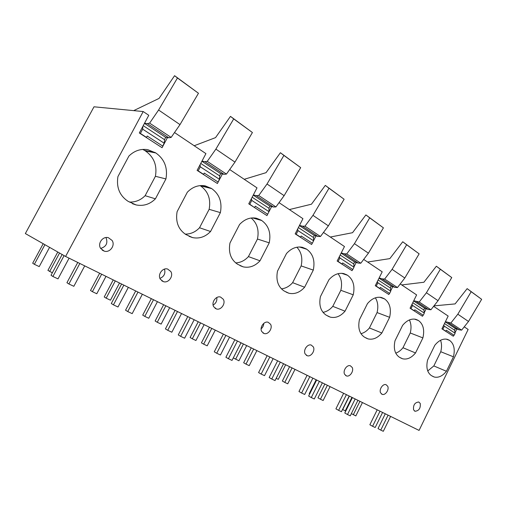 <?xml version="1.0" encoding="UTF-8"?>
<svg xmlns="http://www.w3.org/2000/svg" width="507" height="507" viewBox="0 0 507 507"><rect width="100%" height="100%" fill="white"/><g stroke="black" fill="none" stroke-linecap="round" stroke-linejoin="round"><path stroke-width="0.76" d="M65.587 256.46L143.196 111.546L93.998 106.8L25.35 233.562L65.587 256.46L419.067 430.411L468.145 329.461L464.235 326.838M456.851 329.005L454.912 332.985M453.866 335.133L453.328 336.23L441.914 328.84L448.163 316.064L433.631 306.317M426.184 308.738L424.137 312.895M423.047 315.12L422.483 316.267L410.055 308.218L416.621 294.909L400.251 283.933M392.76 286.645L390.593 291.005M389.452 293.306L388.856 294.504L375.269 285.707L382.196 271.822L363.69 259.413M356.187 262.468L353.886 267.05M352.682 269.432L352.061 270.681L337.149 261.029L344.468 246.522L323.479 232.447M315.994 235.888L313.535 240.724M312.28 243.202L311.615 244.507L295.175 233.866L302.939 218.675L279.046 202.648M271.625 206.545L266.961 215.602L248.747 203.814L257.005 187.869L229.677 169.541M222.389 173.964L217.395 183.521L197.103 170.384L205.924 153.615L174.509 132.549M167.443 137.587L162.069 147.708L139.317 132.98L148.779 115.292L143.196 111.546M129.361 202.059C135.439 202.274 140.699 200.145 145.135 195.689L155.415 198.826C149.895 204.296 143.462 206.336 136.123 204.942L128.049 201.304C119.627 195.651 116.249 187.419 117.922 176.607L128.917 156.036C134.387 150.712 140.68 148.595 147.791 149.666L155.826 152.956L145.401 150.934C153.957 157.018 157.297 165.472 155.415 176.297L165.935 178.933L155.415 198.826M155.415 176.297L145.135 195.689M165.935 178.933C167.88 167.836 164.515 159.179 155.826 152.956M145.401 150.934L144.628 150.44L155.041 152.455M144.628 150.44L142.759 149.419M341.648 273.305L347.517 275.269C353.202 279.446 355.109 285.961 353.246 294.814L340.843 290.302C342.364 283.686 341.426 278.147 338.03 273.691M342.231 273.349L347.517 275.269M346.997 274.94L343.816 273.609C338.48 272.551 333.517 274.604 328.929 279.769L320.43 296.614C318.757 305.151 320.658 311.323 326.134 315.126L330.285 317.135C335.615 318.314 340.533 316.33 345.039 311.19L332.782 306.342C329.93 309.695 326.66 311.697 322.991 312.35M353.246 294.814L345.039 311.19M340.843 290.302L332.782 306.342M189.016 236.306L192.508 237.587L185.816 234.5C178.318 229.424 175.416 221.812 177.101 211.673L187.349 192.185C192.603 186.855 198.56 184.744 205.202 185.86L211.679 188.591L200.474 185.828C208.13 191.304 211.02 199.137 209.144 209.334L220.387 212.623L210.557 231.503L199.524 227.757C195.448 232.035 190.67 234.152 185.194 234.114M192.508 237.587C199.289 238.949 205.303 236.921 210.557 231.503M209.144 209.334L199.524 227.757M220.387 212.623C222.326 202.185 219.423 194.175 211.679 188.591M200.563 185.581L210.969 188.141M200.138 185.613L200.474 185.828M253.24 217.877L261.054 220.101L256.384 218.213C250.205 217.097 244.596 219.189 239.564 224.487L229.969 243.005C228.283 252.549 230.793 259.616 237.504 264.198L243.145 266.847C249.393 268.159 255.021 266.143 260.009 260.807L248.424 256.599C244.754 260.598 240.495 262.702 235.647 262.899M248.424 256.599L257.467 239.038L269.236 242.84L260.009 260.807M257.467 239.038C259.248 230.165 257.15 223.162 251.174 218.016M252.524 217.896L261.688 220.501C268.64 225.545 271.156 232.992 269.236 242.84M261.054 220.101L261.688 220.501M300.131 246.998L306.158 248.88L302.33 247.308C296.589 246.212 291.31 248.284 286.499 253.525L277.487 271.163C275.808 280.181 277.988 286.772 284.034 290.936L288.844 293.23C294.611 294.478 299.871 292.482 304.612 287.235L292.628 282.665C289.377 286.354 285.631 288.413 281.391 288.851M292.628 282.665L301.152 265.902L313.294 270.098L304.612 287.235M301.152 265.902C302.806 258.253 301.373 252.03 296.855 247.22M299.479 246.979L306.729 249.248C313.003 253.823 315.189 260.775 313.294 270.098M306.158 248.88L306.729 249.248M261.124 328.815C262.803 327.383 263.684 325.564 263.779 323.365M261.739 331.54L264.077 333.505C268.209 335.026 272.943 328.257 270.567 324.271L268.178 322.268C264.058 320.766 259.318 327.579 261.739 331.54M313.326 346.889L311.228 345.058C307.483 343.651 302.983 350.21 305.151 353.93L307.21 355.724C310.962 357.143 315.462 350.629 313.326 346.889M304.935 349.557L305.93 347.504M422.901 337.903L410.245 332.972L402.976 347.732L415.518 352.961L422.901 337.903C424.708 329.873 423.244 324.093 418.509 320.57L414.46 319.087M410.245 332.972C411.488 328.016 411.209 323.669 409.403 319.936M414.941 319.15L418.509 320.57M418.072 320.297L415.81 319.328C411.196 318.364 406.798 320.373 402.615 325.355L394.991 340.793C393.362 348.518 394.814 353.987 399.358 357.207L402.539 358.772C407.115 359.812 411.443 357.872 415.518 352.961M395.752 353.157C398.432 352.213 400.841 350.407 402.976 347.732M387.697 386.226L386.042 384.674C382.912 383.431 378.837 389.534 380.599 392.843L382.227 394.364C385.364 395.612 389.433 389.547 387.697 386.226M380.307 297.292L384.141 298.642L381.473 297.514C376.511 296.5 371.84 298.528 367.461 303.611L359.425 319.721C357.771 327.833 359.431 333.631 364.413 337.123L368.025 338.891C372.962 339.994 377.569 338.036 381.853 333.01L369.419 327.947C366.935 330.957 364.115 332.871 360.965 333.695M369.419 327.947L377.062 312.572L389.63 317.319L381.853 333.01M377.062 312.572C378.444 306.836 377.88 301.918 375.37 297.824M379.781 297.241L384.617 298.946C389.794 302.774 391.461 308.896 389.63 317.319M384.141 298.642L384.617 298.946M100.646 248.417C106.255 246.713 108.054 243.145 106.039 237.707L105.944 237.555M112.11 240.464L108.39 237.707C102.769 235.92 97.249 243.601 100.684 248.474L104.296 251.161C109.937 253.006 115.488 245.375 112.11 240.464M453.454 356.808L440.76 351.731L433.834 365.934L446.42 371.27L453.454 356.808C455.223 349.127 453.936 343.657 449.595 340.406L446.16 339.107M440.76 351.731C441.863 347.466 441.793 343.651 440.551 340.286M446.604 339.17L449.595 340.406M449.196 340.153L447.263 339.316C442.96 338.403 438.809 340.387 434.816 345.273L427.566 360.097C425.956 367.474 427.236 372.645 431.4 375.617L434.214 377.018C438.466 377.988 442.535 376.074 446.42 371.27M427.737 370.953L433.834 365.934M420.24 403.433L418.75 401.994C414.796 402.469 413.072 405.087 413.585 409.852L415.049 411.266C419.004 410.816 420.734 408.205 420.24 403.433M170.796 271.505L167.621 269.046C162.576 267.354 157.322 274.724 160.37 279.262L163.457 281.658C168.52 283.388 173.787 276.068 170.796 271.505M159.946 278.394C164.116 276.575 165.637 273.476 164.496 269.109M223.302 299.276L220.57 297.064C216.02 295.467 211.026 302.546 213.739 306.786L216.407 308.947C220.97 310.569 225.97 303.535 223.302 299.276M213.117 305.068C215.976 303.338 217.211 300.822 216.806 297.514M344.595 374.274L346.42 375.921C349.849 377.252 354.12 370.972 352.2 367.448L350.343 365.769C346.927 364.451 342.643 370.769 344.595 374.274M69.085 258.177L58.007 278.882L52.905 276.492L64.097 255.61M84.726 265.877L73.845 286.303L68.889 283.983L79.833 263.469M52.905 276.492L51.023 275.257L62.152 254.501M68.889 283.983L66.937 282.716L77.761 262.449M52.348 272.791L47.918 270.396L57.779 252.017M49.585 247.353L39.229 266.6L34.356 264.305L32.689 263.209L43.196 243.715M49.642 271.518L59.56 253.031M34.356 264.305L44.92 244.697M128.347 287.342L117.998 306.995L113.441 304.859L123.841 285.13M142.359 294.237L132.181 313.643L127.745 311.558L137.974 292.083M113.441 304.859L111.312 303.522L121.598 284.021M127.745 311.558L125.565 310.208L135.686 290.955M119.519 283.001L110.444 300.188L106.172 298.173L104.227 296.969L113.245 279.915M106.001 276.347L96.786 293.749L92.394 291.677L90.5 290.492L99.664 273.229M106.172 298.173L115.292 280.916M92.394 291.677L101.66 274.211M181.55 313.529L171.848 332.224L167.741 330.304L177.494 311.532M194.175 319.74L184.624 338.213L180.625 336.337L190.226 317.794M167.741 330.304L165.421 328.897L175.073 310.341M180.625 336.337L178.268 334.918L187.767 316.583M169.687 307.686L161.137 324.1L157.259 322.268L155.148 321.001L163.641 304.713M157.436 301.659L148.76 318.263L144.787 316.387L142.714 315.132L151.34 298.655M157.259 322.268L165.846 305.797M144.787 316.387L153.507 299.726M229.582 337.161L220.444 354.995L216.73 353.252L225.913 335.355M246.687 345.578L238.93 360.788L233.309 357.885L241.021 342.789L232.01 360.414L228.391 358.715L237.434 341.027M216.73 353.252L214.271 351.801L223.359 334.1M228.391 358.715L225.9 357.251L234.855 339.753M215.272 330.12L207.192 345.818L203.662 344.158L201.425 342.84L209.448 327.256M204.118 324.632L195.93 340.508L192.318 338.803L190.106 337.497L198.243 321.742M203.662 344.158L211.774 328.403M192.318 338.803L200.544 322.87M273.153 358.601L264.521 375.649L261.149 374.065L269.819 356.96M283.559 363.722L275.048 380.58L271.752 379.033L280.295 362.118M261.149 374.065L258.583 372.575L267.164 355.654M271.752 379.033L269.166 377.538L277.627 360.807M256.878 350.597L249.222 365.642L245.996 364.121L243.658 362.765L251.263 347.834M245.996 364.121L253.684 349.025M235.628 359.235L243.417 343.974M312.863 378.146L304.688 394.471L301.608 393.026L309.815 376.644M322.37 382.823L314.302 398.971L311.292 397.564L319.391 381.359M301.608 393.026L298.965 391.512L307.09 375.307M311.292 397.564L308.63 396.043L316.653 380.009M295.011 369.356L287.735 383.805L284.776 382.411L282.355 381.03L289.586 366.688M284.776 382.411L292.076 367.917M285.65 364.755L278.286 379.35L276.169 378.355M349.203 396.024L341.439 411.69L338.613 410.366L346.408 394.655M357.923 400.321L350.255 415.822L347.491 414.523L355.185 398.971M338.613 410.366L335.913 408.838L343.632 393.286M347.491 414.523L344.785 412.996L352.403 397.602M330.076 386.613L323.149 400.511L320.424 399.224L317.952 397.83L324.835 384.033M309.669 393.964L309.207 393.705L316.178 379.775M320.424 399.224L327.376 385.288M382.582 412.451L375.186 427.502L372.588 426.286L380.009 411.19M390.605 416.405L383.305 431.305L380.763 430.113L388.089 415.163M372.588 426.286L369.857 424.752L377.202 409.808M380.763 430.113L378.019 428.58L385.282 413.782M345.698 411.145L342.719 409.517L349.367 396.106M362.442 402.539L355.832 415.924L351.338 413.63M353.309 414.739L359.945 401.316M345.223 410.923L351.934 397.374M142.873 126.338L142.689 129.184L140.407 133.449L139.932 133.379M144.527 123.239L147.322 123.588L149.616 123.125L171.144 137.41L168.806 137.796L165.618 137.315L164.579 139.698L164.192 143.215L162.69 146.073L147.22 136.028L146.491 137.391L146.01 137.315M133.69 110.634L159.065 98.409L174.585 75.695L177.463 77.983L158.596 110.019L149.616 123.125M140.407 133.449L146.491 137.391M142.689 129.184L164.198 143.228L142.682 129.165M144.47 123.353L165.618 137.315M147.322 123.588L168.806 137.796M158.596 110.019L179.998 124.621L171.144 137.41M177.463 77.983L198.471 93.269L179.998 124.621M174.585 75.695L198.471 93.269M200.088 164.705L200.29 166.803L198.167 170.846L197.648 170.739M201.989 161.087L204.834 161.638L207.255 161.365L226.439 174.097L223.986 174.307L220.589 173.59L219.645 175.866L219.468 179.313L218.067 182.026L204.264 173.064L203.586 174.357L203.066 174.243M194.187 145.743L215.551 137.619L230.476 116.376L233.702 118.904L215.887 149.115L207.255 161.365M198.167 170.846L203.586 174.357M200.29 166.803L219.48 179.332L200.284 166.784M201.9 161.258L220.589 173.59M204.834 161.638L223.986 174.307M215.887 149.115L234.956 162.12L226.439 174.097M233.702 118.904L252.416 132.523L234.956 162.12M230.476 116.376L252.416 132.523M251.396 198.687L251.77 200.423L249.78 204.27L249.235 204.125M253.342 194.935L256.219 195.626L258.722 195.518L275.922 206.932L273.4 206.995L269.851 206.096L268.989 208.276L268.989 211.666L251.77 200.423M244.222 179.301L266.048 172.672L280.415 152.721L283.907 155.434L267.031 184.009L258.722 195.518M249.78 204.27L254.096 207.274M254.641 207.414L255.275 206.191L267.671 214.233M253.24 195.132L269.851 206.096M256.219 195.626L273.4 206.995M267.031 184.009L284.123 195.67L275.922 206.932M283.907 155.434L300.683 167.646L284.123 195.67M280.415 152.721L300.683 167.646M297.59 229.139L298.053 230.647L296.183 234.316L295.619 234.152M299.51 225.387L302.4 226.179L304.961 226.192L320.475 236.49L317.902 236.433L314.245 235.394L313.453 237.485L313.58 240.781L312.35 243.246L301.164 235.983L300.569 237.156L299.998 236.984M289.377 209.575L311.469 204.201L325.31 185.397L328.992 188.243L312.965 215.355L304.961 226.192M296.183 234.316L300.569 237.156M298.053 230.647L313.592 240.8L298.04 230.634M299.403 225.596L314.245 235.394M302.4 226.179L317.902 236.433M312.965 215.355L328.378 225.869L320.475 236.49M328.992 188.243L344.12 199.251L328.378 225.869M325.31 185.397L344.12 199.251M339.373 256.618L339.88 257.955L338.125 261.473L337.548 261.289M341.129 253.139L354.456 261.929L353.734 263.944L353.975 267.164L339.88 257.955L353.987 267.176L352.809 269.515L342.662 262.93L342.098 264.046L341.522 263.862M341.243 252.917L344.139 253.785L346.725 253.906L360.788 263.234L358.196 263.089L354.456 261.929M330.323 237.035L352.536 232.707L365.889 214.936L369.711 217.871L354.444 243.658L346.725 253.906M338.125 261.473L342.098 264.046M344.139 253.785L358.196 263.089M354.444 243.658L368.412 253.189L360.788 263.234M369.711 217.871L383.419 227.846L368.412 253.189M365.889 214.936L383.419 227.846M377.347 281.55L377.892 282.792L376.226 286.138L375.636 285.942M379.154 277.931L382.037 278.856L384.642 279.059L397.45 287.558L394.839 287.33L391.062 286.087L390.39 288.02L390.732 291.176L389.623 293.42L380.377 287.412L379.838 288.483L379.249 288.287M367.626 262.049L389.851 258.614L402.742 241.757L406.658 244.754L392.095 269.344L384.642 279.059M376.226 286.138L379.838 288.483M377.892 282.792L390.732 291.176M379.04 278.153L391.062 286.087M382.037 278.856L394.839 287.33M392.095 269.344L404.808 278.02L397.45 287.558M406.658 244.754L419.137 253.836L404.808 278.02M402.742 241.757L419.137 253.836M411.995 304.282L412.565 305.436L410.981 308.643L410.385 308.433M413.737 300.752L419.213 302.001L430.925 309.771L428.314 309.473L424.517 308.161L423.89 310.031L424.315 313.111L423.256 315.259L414.796 309.764L414.289 310.785L413.693 310.576M401.753 284.94L423.903 282.247L436.362 266.226L440.342 269.268L426.412 292.761L419.213 302.001M410.981 308.643L414.289 310.785M412.565 305.436L424.315 313.111M413.63 300.981L424.517 308.161M416.602 301.728L428.314 309.473M426.412 292.761L438.035 300.695L430.925 309.771M440.342 269.268L451.756 277.57L438.035 300.695M436.362 266.226L451.756 277.57M443.745 325.095L444.322 326.178L442.814 329.258L442.218 329.043M445.425 321.666L450.869 322.997L461.617 330.133L459.019 329.784L455.21 328.416L454.627 330.215L455.115 333.226L454.107 335.285L446.331 330.241L445.849 331.223L445.254 331.008M433.979 305.873L455.109 303.908L467.15 288.635L471.18 291.702L457.827 314.201L450.869 322.997M442.814 329.258L445.849 331.223M444.322 326.178L455.115 333.226M445.317 321.888L455.21 328.416M448.264 322.667L459.019 329.784M457.827 314.201L468.5 321.482L461.617 330.133M471.18 291.702L481.65 299.326L468.5 321.482M467.15 288.635L481.65 299.326M164.579 139.698L143.228 125.673M219.645 175.866L200.747 163.45M268.989 208.276L252.156 197.223M313.453 237.485L298.382 227.586M353.734 263.944L340.172 255.04M390.39 288.02L378.133 279.972M423.89 310.031L412.768 302.723M454.627 330.215L444.493 323.561M132.384 203.687L136.123 204.942M327.896 316.14L330.285 317.135M240.026 265.636L243.145 266.847M286.106 292.127L288.844 293.23M262.937 332.934L264.077 333.505M306.26 355.249L307.21 355.724M400.714 357.986L402.539 358.772M381.543 394.021L382.227 394.364M365.94 338.004L368.025 338.891M102.186 250.122L104.296 251.161M432.617 376.314L434.214 377.018M414.46 410.968L415.049 411.266M161.765 280.815L163.457 281.658M215.031 308.256L216.407 308.947M345.622 375.516L346.42 375.921M268.976 211.653L251.757 200.404M390.72 291.164L377.88 282.773M424.296 313.092L412.546 305.417M455.096 333.207L444.309 326.159"/></g></svg>
